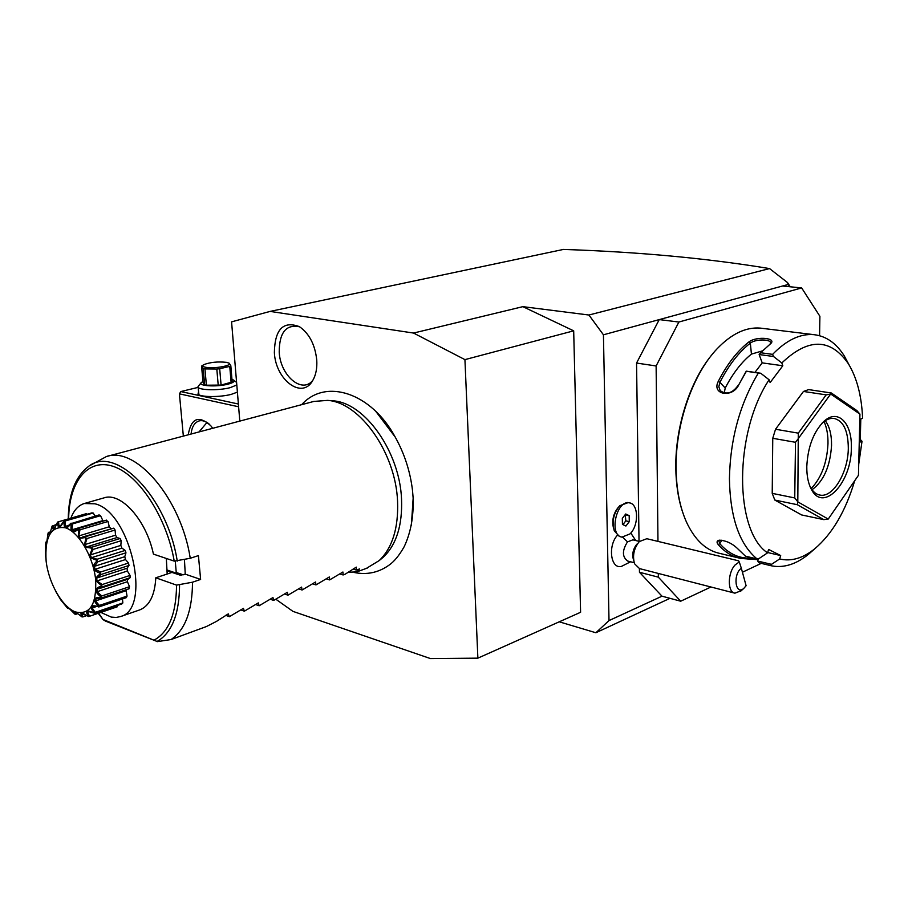<?xml version="1.0" encoding="UTF-8"?>
<svg xmlns="http://www.w3.org/2000/svg" width="908" height="908" viewBox="0 0 908 908"><rect width="100%" height="100%" fill="white"/><g stroke="black" fill="none" stroke-linecap="round" stroke-linejoin="round"><path stroke-width="1.36" d="M276.146 599.45L292.955 611.379L430.46 658.572L477.88 658.152L464.93 359.625L413.549 333.054L270.096 311.41L231.574 321.863L239.803 421.096M375.957 411.585L395.23 437.1C404.548 453.83 410.314 471.729 412.55 490.808L413.151 498.197L411.358 525.607M274.364 352.576C274.852 329.275 283.194 320.626 299.39 326.642C309.288 333.542 315.087 344.7 316.756 360.101C317.233 368.262 315.905 375.061 312.749 380.486C302.16 399.974 275.567 380.009 274.364 352.576M559.237 621.81L595.875 632.751L609.007 620.584L603.434 334.802L588.917 315.019L522.872 306.654L573.686 330.83L580.598 612.276L477.88 658.152M669.99 598.327L595.875 632.751M270.096 311.41L563.437 249.428C638.608 251.925 707.321 258.303 769.553 268.575L588.917 315.019M413.549 333.054L522.872 306.654M789.688 286.735L788.212 284.465L603.434 334.802M769.553 268.575L787.531 282.57L788.212 284.465M639.402 568.578L639.459 572.267L662 596.181L609.007 620.584M639.028 541.338L636.553 363.052L659.253 319.593L678.878 322.034L656.121 365.969L657.971 541.395M613.513 528.229C611.72 520.42 613.354 513.406 618.405 507.209M630.572 561.78L621.515 566.365C610.789 569.486 607.543 546.128 617.338 535.3M662 596.181L680.705 601.21L710.953 586.999M742.426 572.222L761.256 563.38M639.459 572.267L658.345 577.159L680.705 601.21M636.553 363.052L656.121 365.969M658.3 573.436L658.345 577.159M819.572 335.699L819.901 316.302L801.65 287.927L782.514 286.009M801.65 287.927L678.878 322.034M712.451 354.12C690.318 380.248 675.257 426.51 675.802 467.552C675.983 484.293 678.287 499.23 682.714 512.362M762.3 328.344L760.416 328.117C745.911 326.891 731.451 333.804 717.036 348.854C692.679 374.391 675.438 424.07 676.074 468.063C676.335 489.117 679.808 507.141 686.493 522.123C694.983 540.215 706.265 550.691 720.328 553.539L737.818 557.728M758.35 373.029L746.365 371.293L738.885 384.572C732.847 398.396 711.316 394.946 718.239 381.428C727.172 364.051 737.444 350.84 749.055 341.817C756.852 335.937 777.6 338.048 770.415 343.848L760.632 352.747L772.617 354.358L773.503 356.492L781.822 362.973L782.821 365.754L770.132 382.563L769.099 379.771L760.722 373.245L758.35 373.029C739.838 403.89 730.202 439.131 729.43 478.766C730.145 517.503 739.35 544.221 757.045 558.919L759.349 558.329L767.555 552.87L768.611 549.431L780.687 555.56L779.654 558.965C791.197 561.689 802.899 558.307 814.748 548.795C832.284 533.87 845.586 511.227 854.655 480.877M849.207 365.13L844.258 355.868C836.177 343.111 826.042 336.039 813.863 334.655C800.22 333.508 786.464 340.08 772.617 354.358M860.285 439.483L862.021 441.277L860.216 442.026L860.795 419.031L862.6 418.316C861.669 395.979 856.914 377.773 848.333 363.688C830.434 337.98 808.268 337.742 781.822 362.973M779.654 558.965L771.494 564.345L770.608 565.616L772.254 565.968C784.194 568.011 796.202 564.163 808.279 554.459L812.876 550.441M770.608 565.616L759.065 562.846L757.658 561.042L771.494 564.345M758.089 559.668L740.849 558.454C732.461 556.831 724.913 552.2 718.217 544.562C716.412 542.258 716.73 540.805 719.17 540.192C726.116 540.476 732.484 543.495 738.272 549.272L745.434 556.161L757.045 558.919M858.73 464.215L862.021 441.277M747.874 559.067L749.123 558.091C738.136 558.182 728.364 553.392 719.806 543.71L718.886 541.032L719.965 540.101M754.593 558.341L749.123 558.091L749.236 557.058M718.217 544.562L719.817 543.71L721.781 540.181M769.099 379.771C733.88 432.844 734.129 530.703 767.555 552.87M831.331 392.994L856.857 410.575L859.933 414.105L830.729 394.027L831.331 392.994L808.653 389.6L803.466 391.45L826.178 394.866L798.291 433.15L797.803 501.772L794.738 497.936L772.22 493.362L772.753 438.292L795.499 442.298L794.738 497.936M772.753 438.292L775.534 429.246L803.466 391.45M772.22 493.362L774.819 500.058L797.292 504.7L823.828 519.637L828.278 519.013L858.457 475.293L859.933 414.105M823.828 519.637L801.639 514.949L774.819 500.058M754.934 372.405L762.209 362.882L759.145 354.54L773.503 356.492M782.821 365.754L762.209 362.882M738.885 384.572L746.251 371.156L760.722 373.245M718.239 381.428L719.885 382.336C728.715 365.141 738.862 352.066 750.337 343.133C755.672 338.729 771.187 339.206 770.529 342.929L770.052 344.177M738.306 385.14C732.552 393.221 726.525 395.071 720.226 390.667L718.818 386.797L719.885 382.336L725.22 388.034L724.221 393.062M749.055 341.817L750.337 343.133L751.438 354.097C741.598 362.02 732.858 373.336 725.22 388.034M759.145 354.54L760.632 352.747M762.459 350.885L751.438 354.097M758.418 558.568L757.658 561.042M767.669 552.529L780.687 555.56M797.292 504.7L797.803 501.772M795.499 442.298L798.711 438.087M775.534 429.246L798.291 433.15M826.178 394.866L830.638 394.061L798.756 437.917M797.848 501.897L828.187 519.058M806.792 466.576C807.791 446.997 813.477 431.947 823.862 421.425C837.88 408.146 852.385 423.083 851.329 448.177C851.511 482.636 823.442 512.895 811.525 489.616C808.29 483.726 806.713 476.042 806.792 466.576M822.024 423.219L822.251 423.014C826.235 419.496 830.15 417.952 834.009 418.395C843.407 420.779 848.174 430.744 848.31 448.314C848.185 472.33 833.045 497.834 820.106 495.11C816.303 494.474 813.125 491.943 810.583 487.528L809.947 486.313M825.259 420.71C829.56 426.465 831.66 434.694 831.546 445.397C830.196 466.326 823.692 481.115 812.036 489.764M811.219 488.572C821.445 477.71 827.04 462.728 827.982 443.626C828.119 434.943 826.802 427.577 824.055 421.539M790.278 286.792L787.531 282.57M183.348 436.101L179.421 393.856L238.622 406.773M188.217 434.807C191.213 417.986 198.738 414.967 210.804 425.761L212.71 428.304M198.126 387.375L180.828 391.564L238.395 404.026M237.408 392.131L231.234 394.378C219.884 397.386 200.271 397.227 198.012 394.129L198.523 391.87M180.828 391.564L179.421 393.856M199.022 431.936L207.001 422.458M191.055 434.058C191.872 426.805 194.573 422.424 199.136 420.915C202.541 420.075 206.059 421.278 209.703 424.524M198.92 394.776L198.092 386.99M236.818 384.992L230.064 387.693C217.806 390.917 196.741 390.134 198.046 386.547L201.133 382.79M231.949 379.272L233.889 380.27C234.854 381.587 232.834 382.904 227.84 384.197C216.24 387.239 196.9 385.911 201.463 382.427L202.949 381.508M230.825 365.754L232.176 381.973L221.087 385.071L219.691 368.75L229.758 366.378L230.825 365.754L229.247 363.268M204.641 384.833L203.006 382.234L201.576 366.06L203.21 368.557L204.958 368.909L206.388 385.208L204.641 384.833L203.21 368.557M221.087 385.071L206.388 385.208M231.12 382.62L229.758 366.378M218.226 385.378L216.819 369.045L219.691 368.75M216.819 369.045L204.958 368.909M203.403 364.902L201.576 366.06M205.514 367.252C213.845 369.113 234.026 365.379 228.646 363.007L226.523 362.36C217.841 361.452 210.27 362.213 203.823 364.641C202.019 365.754 202.586 366.616 205.514 367.252M629.993 533.904L621.991 537.116C608.632 535.448 616.362 499.616 629.38 502.862C638.63 503.849 639.005 525.562 629.993 533.904M632.921 539.851L627.507 541.86L622.332 536.9M634.193 562.71L627.712 561.053C622.094 556.944 622.025 550.543 627.507 541.86M628.188 502.601L619.687 505.745C613.547 513.292 611.742 521.657 614.273 530.817L619.358 536.446L621.549 537.014M629.278 521.657L629.187 515.653L625.714 513.996L622.332 518.366L622.434 524.393L625.907 526.027L629.278 521.657L625.828 520.851L625.237 514.62M629.187 515.653L625.737 514.859M622.922 524.62L625.828 520.851M633.773 560.94L633.5 559.964C631.9 554.266 633.024 549 636.871 544.164M646.848 538.716L639.3 541.565C633.898 548.353 632.308 555.753 634.556 563.755L639.516 568.601L734.436 593.049M741.28 590.654L734.924 593.174C727.365 592.345 727.501 572.766 735.174 564.889L739.26 561.938L741.337 568.226C732.665 574.333 735.355 595.886 743.8 588.395L746.104 585.728L741.337 568.226M738.567 560.803L739.26 561.938M573.686 330.83L464.93 359.625M330.955 400.655L333.236 400.837C364.891 402.811 399.781 451.912 401.54 499.184C402.482 525.153 396.49 544.414 383.573 556.979L380.316 559.668M366.469 568.34L379.226 560.565C392.438 547.728 398.544 527.979 397.568 501.329C395.729 452.82 359.943 402.392 327.595 400.383L313.816 401.438L107.11 456.361M184.438 559.555L185.255 574.151L200.623 579.429L198.421 555.594L190.26 558.284C181.123 498.628 135.905 445.828 106.418 456.542L90.755 465.112M200.623 579.429L192.507 582.21L176.549 585.115L155.801 577.794L167.22 574.015L167.367 570.111L167.923 571.064L180.42 575.241L185.255 574.151M167.22 574.015L171.884 572.437M176.084 573.879L176.243 572.505L183.291 574.809M170.783 572.8L171.033 572.142M175.289 561.292L176.243 572.505M167.367 570.111L175.891 573.039M166.323 558.454L167.174 574.004M85.954 503.032L103.864 497.913C120.753 491.671 146.302 519.944 153.429 554.118L174.234 561.121L190.26 558.284M100.833 612.412L111.321 617.111L116.145 617.463L120.673 616.509C152.181 608.916 130.457 511.84 95.022 503.815L84.24 503.52C78.27 505.45 73.82 510.33 70.881 518.162M155.801 577.794C154.814 595.16 149.525 605.829 139.946 609.824L139.401 610.017M89.722 616.203L88.678 616.566C84.58 610.585 86.396 609.45 94.137 613.138L88.678 611.538L87.395 612.355L89.722 616.203L116.678 606.998M117.2 606.816L117.45 605.432M95.272 612.332L94.33 612.934C89.097 606.635 90.471 604.512 98.439 606.578L93.093 606.487L92.128 607.997L95.272 612.332L122.841 602.946L121.842 603.933L94.296 613.331M122.841 602.946L122.489 598.951M99.403 605.443L98.575 606.26C92.31 600.143 93.127 597.18 101.026 597.362L101.458 597.975L100.777 598.259L96.032 598.86L95.453 600.971L99.403 605.443L127.052 596.091L126.371 597.634L98.722 606.987M127.052 596.091L125.951 589.837M128.618 588.952L129.526 586.704L127.404 581.71L127.563 579.315M128.368 579.043L130.094 577.715L130.037 575.422L127.358 571.03L127.063 568.226L128.993 565.468L128.55 563.017L125.497 559.566L124.771 556.695L125.962 552.824L125.168 550.407L121.944 548.137L120.832 545.413L121.195 540.714L120.106 538.501L116.962 537.581L115.543 535.187L115.066 530.011L113.75 528.161L82.73 536.934M110.765 528.479L109.278 526.765L108.007 521.464L105.941 520.307M103.103 521.124L100.538 515.687L99.097 514.915L71.096 523.598C65.944 530.09 63.628 529.307 64.127 521.271L63.855 521.237C59.849 528.853 57.749 529.137 57.556 522.089L56.114 525.074C54.298 530.431 52.959 530.771 52.096 526.095L50.269 532.519C49.747 535.005 49.032 535.153 48.113 532.973L46.853 541.406L45.786 542.621L45.4 553.21L46.195 561.677M95.124 516.084L93.195 513.02L91.833 512.884L63.855 521.237M87.179 514.234L86.476 513.622L58.6 521.737L58.963 526.05L60.654 525.562M45.843 542.224L46.944 541.009M48.113 532.973L50.519 531.713M48.93 532.179L49.395 534.074L50.144 532.883M52.096 526.095L56.341 524.54M53.039 525.505L53.561 528.683L56.092 525.13M57.556 522.089L58.6 521.737M58.963 526.05L60.45 525.857L63.889 521.022M64.127 521.271L93.195 513.02M65.24 521.181L65.251 526.413L68.282 525.516M65.251 526.413L66.897 526.969L71.096 523.133M71.38 523.757L72.538 523.916L72.004 529.773L73.696 531.055L78.043 528.569L78.542 529.148C72.356 534.12 69.961 532.315 71.38 523.757L71.096 523.598M72.538 523.916L100.538 515.687M72.004 529.773L102.513 520.715M78.542 528.445L106.577 520.114M78.826 529.421L79.972 529.818L78.746 535.947L80.369 537.876L85.715 536.628L85.67 537.547C76.737 538.489 78.202 540.203 78.826 529.421L78.542 529.148M79.972 529.818L108.007 521.464M78.746 535.947L109.278 526.765M85.715 536.628L113.75 528.161M85.931 537.922L87.032 538.512L85.012 544.528L86.43 546.968L92.083 547.138L91.958 548.205C82.617 546.582 83.911 548.761 85.931 537.922L85.67 537.547M87.032 538.512L115.066 530.011M85.012 544.528L115.543 535.187M86.43 546.968L116.962 537.581M92.083 547.138L120.106 538.501M92.173 548.659L93.183 549.385L90.323 554.913L91.458 557.694L97.179 559.226L96.94 560.384C87.622 556.366 88.632 558.863 92.173 548.659L91.958 548.205M93.183 549.385L121.195 540.714M90.323 554.913L120.832 545.413M91.458 557.694L121.944 548.137M97.179 559.226L125.168 550.407M97.099 560.872L97.996 561.666L94.319 566.376L95.056 569.293L100.64 572.006L100.255 573.175C92.23 570.519 91.175 566.41 97.099 560.872L96.94 560.384M97.996 561.666L125.962 552.824M94.319 566.376L124.771 556.695M95.056 569.293L125.497 559.566M100.64 572.006L128.55 563.017M100.345 573.674L101.094 574.48L96.679 578.067L96.997 580.916L102.207 584.548L101.673 585.671C97.338 582.414 95.408 580.348 95.885 579.508C95.227 578.612 96.713 576.671 100.345 573.674L100.255 573.175M101.094 574.48L128.993 565.468M96.679 578.067L127.063 568.226M96.997 580.916L127.358 571.03M102.207 584.548L130.037 575.422M101.685 586.137L102.275 586.874L97.27 589.156L97.133 591.721L101.775 595.966L101.083 596.965C93.978 591.551 94.171 587.941 101.685 586.137L101.673 585.671M102.275 586.874L130.094 577.715M97.133 591.721L127.404 581.71M101.775 595.966L129.526 586.704M101.458 597.975L129.186 588.702M95.453 600.971L125.645 590.858M92.128 607.997L95.476 606.862M87.395 612.355L89.222 611.742M86.464 615.454L81.595 613.797L83.127 616.838L82.026 616.941C79.734 612.344 81.118 611.788 86.181 615.284L88.678 616.566M83.127 616.838L86.725 615.613M76.624 612.809L75.148 612.253L75.966 614.262L74.842 614.114C74.184 611.549 74.876 611.175 76.919 613.014L82.026 616.941M75.966 614.262L77.759 613.649M68.724 608.02L69.031 608.632L67.612 608.315L68.929 608.19L74.842 614.114M55.592 591.153L60.791 599.95L67.612 608.315M95.635 579.497C93.195 556.559 78.803 532.077 65.535 527.809C51.041 525.596 44.571 536.719 46.138 561.178C48.691 583.208 62.073 606.703 75.228 611.89C89.937 615.352 96.736 604.546 95.635 579.497M103.818 619.801L157.073 641.457L105.612 621.151L103.126 619.665L98.62 613.161M348.286 572.267L356.867 571.87L359.659 568.885L356.379 570.088L356.299 567.125L345.108 574.231L343.111 574.957L342.929 572.006L329.638 579.906L329.354 576.955L315.961 584.911L315.575 581.994L302.08 590.007L301.592 587.101L287.995 595.171L287.382 592.288L273.671 600.426L272.956 597.555L259.143 605.761L258.303 602.912L244.377 611.175L243.423 608.349L229.372 616.668L228.294 613.876L216.433 621.424L206.366 626.565L171.101 639.527L157.175 641.661M171.101 639.527C185.175 629.959 192.314 610.846 192.507 582.21M229.372 616.668L225.683 615.34M244.377 611.175L240.722 609.881M259.143 605.761L255.534 604.501M273.671 600.426L270.107 599.212M287.995 595.171L284.465 594.002M302.08 590.007L298.607 588.872M315.961 584.911L312.534 583.81M329.638 579.906L326.244 578.827M343.111 574.957L339.751 573.924M356.379 570.088L353.064 569.089M299.708 326.835C286.145 323.986 279.312 332.407 279.21 352.088C280.277 375.515 301.899 394.185 312.795 380.418M154.451 639.924C168.877 631.82 176.243 613.558 176.549 585.115M174.234 561.121C166.629 517.265 139.083 475.054 113.557 466.496C87.974 457.575 69.053 481.524 68.645 518.82M179.568 585.127C179.296 614.251 171.805 633.035 157.073 641.457M68.236 518.933C68.599 494.293 75.194 476.938 88.031 466.837C114.987 443.842 167.186 496.256 177.253 561.11M760.416 328.117L813.863 334.655M848.333 363.688L844.258 355.868M814.748 548.795L808.279 554.459M720.226 390.667L720.963 391.45M822.251 423.014L823.862 421.425M810.583 487.528L811.525 489.616M819.254 494.939L820.106 495.11M198.602 394.605L198.012 394.129M233.889 380.27L236.602 382.461M228.646 363.007L229.474 363.37M635.77 540.544L630.788 533.053M627.655 502.476L629.38 502.862M632.581 539.772L639.425 541.429M743.8 588.395L740.463 591.38M646.371 538.603L738.613 560.815M301.683 404.662C325.768 377.762 371.44 392.937 395.23 437.1M354.222 572.494C366.832 575.048 378.341 572.664 388.738 565.355C394.027 561.802 399.191 555.56 404.23 546.616C410.711 532.837 413.685 516.709 413.151 498.22L412.55 490.808M383.573 556.979L379.226 560.565M333.236 400.837L327.595 400.383M120.673 616.509L139.946 609.824M84.694 503.395L85.5 503.157M106.213 520.205L78.156 528.535M128.459 579.009L99.256 588.645M128.709 588.917L100.777 598.259M89.563 616.26L117.121 606.85M367.502 567.965L356.867 571.87M98.212 613.297L103.058 619.596"/></g></svg>
